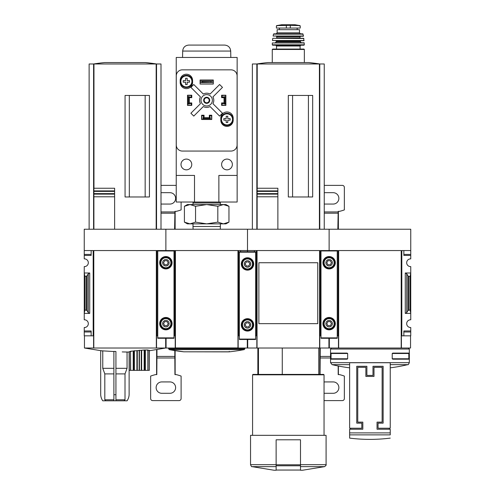 <?xml version="1.0" encoding="UTF-8"?>
<svg xmlns="http://www.w3.org/2000/svg" width="495" height="495" viewBox="0 0 495 495"><rect width="100%" height="100%" fill="white"/><g stroke="black" fill="none" stroke-linecap="round" stroke-linejoin="round"><path stroke-width="0.74" d="M165.67 338.271L165.67 348.016L156.538 348.016L156.538 335.833L156.94 335.833L156.94 250.557L165.874 250.557L165.874 229.235L247.5 229.235L247.5 250.557L247.5 229.235L329.125 229.235L329.125 250.557L329.125 229.235L410.751 229.235L410.751 258.885A3.855 3.855 0 0 0 406.686 262.74A3.855 3.855 0 0 0 410.751 266.588L410.751 272.993L405.269 272.993L406.729 273.76L407.985 275.919L408.895 276.402L410.138 276.402L410.751 272.993L410.751 319.801A3.855 3.855 0 0 0 406.686 323.65A3.855 3.855 0 0 0 410.751 327.504L410.751 335.833L403.846 335.833L403.846 331.978L410.751 331.978M350.646 429.233L350.646 428.218M389.225 428.218L389.225 429.233M378.056 428.218L378.056 423.145L383.136 423.145L383.136 366.294L372.982 366.294L372.982 375.427L366.888 375.427L366.888 366.294L356.74 366.294L356.74 423.145L361.814 423.145L361.814 428.218L349.631 428.218L349.631 362.736L390.239 362.736L390.239 428.218L378.056 428.218M330.542 349.031L409.328 349.031L409.328 362.668L330.542 362.668L330.542 349.031L331.563 348.016M408.851 358.776L408.79 359.184L392.795 359.184L392.213 358.776L408.851 358.776L408.79 353.096L392.795 353.096L392.213 353.498L408.851 353.498M392.213 358.776L392.213 353.498M331.019 358.776L331.087 359.184L347.082 359.184L347.663 358.776L347.663 353.498L347.082 353.096L331.087 353.096L331.019 358.776L347.663 358.776M410.751 250.557L401.816 250.557L401.816 335.833L401.408 335.833L401.408 348.016L401.204 250.557L401.204 348.016L329.33 348.016L329.33 338.271M328.921 338.271L328.921 348.016L319.782 348.016L319.782 335.833L320.191 335.833L320.191 250.557L338.06 250.557L338.06 335.833L338.462 335.833L338.462 348.016M401.816 335.833L403.846 335.833L403.846 330.963L410.751 330.963M406.729 312.63L405.269 313.397L410.751 313.397L410.138 309.988L407.985 310.47L406.729 312.63L406.729 273.76M410.751 254.411L403.846 254.411L403.846 250.557L403.846 255.426L410.751 255.426M337.243 335.833L338.06 335.833M410.547 335.833L410.547 348.016L401.408 348.016M401.204 250.557L338.667 250.557L338.667 348.016M410.138 309.988L410.138 276.402M349.631 364.642L332.102 364.642L330.542 362.668M390.239 434.87L390.239 429.233L377.042 429.233L377.042 422.13L382.121 422.13L382.121 367.309L373.997 367.309L373.997 376.441L365.873 376.441L365.873 367.309L357.755 367.309L357.755 422.13L362.829 422.13L362.829 429.233L349.631 429.233L349.631 438.112L349.631 434.87L390.239 434.87M347.663 353.498L331.019 353.498M317.753 315.47L317.753 323.65L258.873 323.65L258.873 262.74L317.753 262.74L317.753 270.938M247.296 339.49L247.296 348.016L238.157 348.016L238.157 335.833L238.565 335.833L238.565 250.557L247.5 250.557L247.5 251.776L247.5 250.557L256.435 250.557L256.435 335.833L256.843 335.833L256.843 348.016L247.704 348.016L247.704 339.49M258.458 374.412L258.458 348.016M300.496 470.25L302.525 470.25L300.496 470.25L300.496 469.866M319.782 348.016L256.843 348.016M320.191 335.833L321.001 335.833M255.624 335.833L256.435 335.833M254.405 250.557L254.405 251.776L254.405 250.557M257.041 348.016L257.041 250.557L319.578 250.557L319.578 348.016M317.753 262.74L317.753 323.65L317.753 262.74M308.416 196.973L308.416 95.448M292.576 196.973L292.576 95.448M277.874 194.127L277.874 196.787L277.874 193.625L277.874 194.127L257.146 194.127L257.146 229.235L257.146 188.242L277.874 188.242L277.874 191.404L277.874 188.242M257.146 193.625L277.874 193.625L277.874 191.404L257.146 191.404M277.874 229.235L277.874 196.787L257.146 196.787M277.874 190.903L257.146 190.903L257.146 188.242M256.843 229.235L256.843 63.979L252.376 63.979L252.376 229.235M324.25 229.235L324.25 63.979L256.843 63.979M319.782 229.235L319.782 63.979M312.679 196.973L312.679 95.448L288.313 95.448L288.313 196.973L312.679 196.973M308.589 62.537L319.801 63.979A203.043 203.043 0 0 0 308.589 62.537L268.03 62.537A203.043 203.043 0 0 0 256.818 63.979M276.13 469.866L276.13 470.25L274.1 470.25L276.13 470.25L276.13 439.795L300.496 439.795L300.496 470.046L276.13 470.046M276.13 466.63L252.004 466.63C251.757 467.014 251.268 466.364 250.544 464.681L250.544 435.328L326.081 435.328L326.081 464.681C326.514 464.811 326.026 465.461 324.621 466.63L302.525 470.25M252.574 435.328L252.574 374.82L324.046 374.82L324.046 435.328M252.574 374.82L252.982 374.412L323.643 374.412L324.046 374.82M282.268 374.412L282.268 348.016M299.989 25.622L295.07 24.756L281.556 24.756L276.637 25.622L277.881 25.622L276.383 25.926L276.383 28.048L300.242 28.048L300.242 25.926L298.739 25.622L299.989 25.622L290.293 25.35L290.293 28.048M276.637 25.622L290.293 25.35M299.481 32.819L277.144 32.819L277.144 29.675L299.481 29.675L299.481 32.819L300.496 33.833M304.351 62.537L304.351 49.469L303.949 49.061L272.677 49.061L300.088 49.061L300.088 46.016L300.898 45.206M304.351 44.798L272.275 44.798L272.677 45.206L303.942 45.206L304.351 44.798L304.103 42.768L272.318 42.966L304.301 42.966M300.292 41.753L276.334 41.753L275.319 42.768L301.306 42.768L300.292 41.753L300.7 40.739L294.401 40.739M282.218 40.739L303.936 40.739L303.701 38.301L272.918 38.301L303.905 38.48M304.134 40.516L272.491 40.516L303.936 40.739M276.334 38.301L276.736 37.898L299.883 37.898L300.292 38.301M299.883 37.898L300.292 36.271L303.515 36.03L302.736 33.833L273.884 33.833L273.488 34.155L303.132 34.155M303.515 36.03L273.11 36.03L303.317 36.271M319.869 348.016L319.85 374.412M320.253 348.016L320.067 374.412M324.046 400.604L342.323 400.604A2.03 2.03 0 0 0 344.353 398.574L344.353 376.076A44.668 44.668 0 0 0 339.483 374.616L338.184 374.616L338.184 365.978M338.394 374.616L338.376 366.015M338.376 229.235L338.394 211.365M337.838 229.235L338.184 211.365L339.483 211.365A44.668 44.668 0 0 0 344.353 209.911L344.353 187.407A2.03 2.03 0 0 0 342.323 185.378L324.25 185.378M329.33 339.49L328.921 339.49M329.33 338.809L328.921 338.809M324.25 204.002A5.686 5.686 0 0 0 325.06 204.058L333.185 204.058A5.686 5.686 0 0 0 338.871 198.371A5.686 5.686 0 0 0 333.185 192.685L325.06 192.685A5.686 5.686 0 0 0 324.25 192.747M324.046 393.203A5.686 5.686 0 0 0 325.06 393.296L333.185 393.296A5.686 5.686 0 0 0 338.871 387.61A5.686 5.686 0 0 0 333.185 381.923L325.06 381.923A5.686 5.686 0 0 0 324.046 382.016M321.001 250.557L321.001 338.271L337.243 338.271L337.243 250.557M335.319 262.74A6.194 6.194 0 0 1 326.026 268.098A6.194 6.194 0 0 1 326.026 257.375A6.194 6.194 0 0 1 335.319 262.74M335.319 323.65A6.194 6.194 0 0 1 326.026 329.014A6.194 6.194 0 0 1 326.026 318.291A6.194 6.194 0 0 1 335.319 323.65M332.374 323.65A3.248 3.248 0 0 1 327.498 326.465A3.248 3.248 0 0 1 327.498 320.84A3.248 3.248 0 0 1 332.374 323.65M326.78 323.65L327.95 325.679L330.295 325.679L331.471 323.65L330.295 321.62L327.95 321.62L326.78 323.65M334.812 323.65A5.686 5.686 0 0 1 326.279 328.575A5.686 5.686 0 0 1 326.279 318.731A5.686 5.686 0 0 1 334.812 323.65M332.374 262.74A3.248 3.248 0 0 1 327.498 265.549A3.248 3.248 0 0 1 327.498 259.925A3.248 3.248 0 0 1 332.374 262.74M326.78 262.74L327.95 264.769L330.295 264.769L331.471 262.74L330.295 260.71L327.95 260.71L326.78 262.74M334.812 262.74A5.686 5.686 0 0 1 326.279 267.659A5.686 5.686 0 0 1 326.279 257.815A5.686 5.686 0 0 1 334.812 262.74M237.959 347.917L237.959 250.557L237.959 347.917L175.422 347.917L175.422 250.557L237.959 250.557M113.893 368.323L102.768 368.323L102.768 350.986L84.453 348.016L93.592 348.016L93.592 335.833L93.184 335.833L93.184 250.557L84.249 250.557L84.249 229.235L165.874 229.235L165.874 250.557L174.809 250.557L174.809 335.833L175.218 335.833L175.218 348.016L166.079 348.016L166.079 338.271M238.157 348.016L175.218 348.016M238.565 335.833L239.376 335.833M240.595 250.557L240.595 251.776L240.595 250.557M173.999 335.833L174.809 335.833M183.701 351.803L229.68 351.803A203.043 203.043 0 0 0 244.196 349.612L169.179 349.612A203.043 203.043 0 0 0 183.701 351.803L169.179 349.612L168.517 348.016M229.68 351.803L183.744 351.803L228.214 351.877L229.631 351.803L229.228 351.4M223.394 223.858L187.401 223.858L184.412 222.131L189.981 223.858L195.55 222.131L206.687 223.858L217.825 222.131L223.394 223.858L228.962 222.131L223.394 223.858L225.98 223.858L228.962 222.131L228.962 206.291L223.394 204.565L217.825 206.291L206.687 204.565L195.55 206.291L189.981 204.565L184.412 206.291L189.981 204.565L225.98 204.565L228.962 206.291M193.087 229.235L193.001 226.481L220.374 226.481L220.374 223.858M217.825 222.131L217.825 206.291M195.55 222.131L195.55 206.291M184.412 222.131L184.412 206.291L187.401 204.565L189.981 204.565M193.031 202.028L193.001 202.956L220.374 202.956L220.349 202.028M218.87 202.028L237.142 202.028L237.142 57.457L176.232 57.457L176.232 175.428L194.504 175.428L194.504 202.028L218.87 202.028L218.87 175.428L237.142 175.428M176.232 175.428L176.232 202.028L194.504 202.028M221.612 95.43L222.119 95.43L222.119 97.051L225.776 96.649L225.776 105.175L222.119 105.175L222.119 103.548L225.776 103.548M222.119 95.43L225.776 95.43L225.776 96.649M187.599 96.649L187.599 103.548L188.416 103.548L188.416 97.051L189.226 97.051L189.226 96.649L187.599 96.649L187.599 95.43L191.256 95.43L191.256 97.051L189.226 97.051L189.226 103.548L191.256 103.548L191.256 105.175L191.763 105.175M187.599 103.548L187.599 105.175L191.256 105.175M203.03 119.388L203.03 117.767L203.439 117.767L203.439 119.388L201.818 119.388L201.818 115.731L203.439 115.731L203.439 117.767L209.936 117.767L209.936 115.731L211.563 115.731L211.563 115.224M211.563 115.731L211.563 119.388L209.936 119.388L209.936 117.767L210.344 117.767L210.344 119.388M204.051 115.224L201.613 115.224L201.613 119.487L211.761 119.487L211.761 115.224L209.329 115.224L209.329 117.662L204.051 117.662L204.051 115.224M191.763 105.379L191.763 102.941L189.325 102.941L189.325 97.663L191.763 97.663L191.763 95.226L187.5 95.226L187.5 105.379L191.763 105.379M224.049 102.941L221.612 102.941L221.612 105.379L225.875 105.379L225.875 95.226L221.612 95.226L221.612 97.663L224.049 97.663L224.049 102.941M220.801 118.169L220.801 120.198A6.194 6.194 0 0 0 226.995 126.392A6.194 6.194 0 0 0 233.188 120.198L233.188 118.169A6.194 6.194 0 0 0 226.995 111.975A6.194 6.194 0 0 0 220.801 118.169M180.192 80.4L180.192 82.436A6.194 6.194 0 0 0 186.386 88.63A6.194 6.194 0 0 0 192.574 82.436L192.574 80.4A6.194 6.194 0 0 0 186.386 74.213A6.194 6.194 0 0 0 180.192 80.4M200.091 79.998L200.091 84.057L213.289 84.057L213.289 79.998L200.091 79.998M182.364 69.844A6.088 6.088 0 0 0 176.269 75.939L176.269 144.973A6.088 6.088 0 0 0 182.364 151.062L231.01 151.062A6.088 6.088 0 0 0 237.105 144.973L237.105 75.939A6.088 6.088 0 0 0 231.01 69.844L182.364 69.844M213.085 82.634L200.289 82.634L202.325 82.281L213.085 82.634L213.085 81.013L211.056 81.372L211.056 82.281M211.056 81.372L202.325 81.372L202.325 82.281M202.325 81.372L200.289 81.013L213.085 81.013M200.289 82.634L200.289 81.013M200.438 103.684L190.897 113.225L193.768 116.096L203.309 106.555A7.109 7.109 0 0 0 210.066 106.555L219.607 116.096L222.484 113.225L212.937 103.684A7.109 7.109 0 0 0 212.937 96.921L222.484 87.38L219.607 84.509L210.066 94.05A7.109 7.109 0 0 0 203.309 94.05L193.768 84.509L190.897 87.38L200.438 96.921A7.109 7.109 0 0 0 200.438 103.684M232.372 164.464A5.383 5.383 0 0 0 224.303 159.805A5.383 5.383 0 0 0 224.303 169.123A5.383 5.383 0 0 0 232.372 164.464M191.763 164.464A5.383 5.383 0 0 0 183.695 159.805A5.383 5.383 0 0 0 183.695 169.123A5.383 5.383 0 0 0 191.763 164.464M212.374 100.299A5.686 5.686 0 0 0 203.847 95.38A5.686 5.686 0 0 0 203.847 105.225A5.686 5.686 0 0 0 212.374 100.299M209.731 100.299A3.044 3.044 0 0 0 205.165 97.663A3.044 3.044 0 0 0 205.165 102.941A3.044 3.044 0 0 0 209.731 100.299M209.187 100.299A2.494 2.494 0 0 0 205.437 98.14A2.494 2.494 0 0 0 205.437 102.465A2.494 2.494 0 0 0 209.187 100.299M230.701 51.059L182.674 51.059C183.082 47.415 185.111 45.422 188.762 45.076L224.612 45.076C228.263 45.422 230.293 47.415 230.701 51.059L230.812 57.457M192.475 81.421A6.088 6.088 0 0 0 183.336 76.143A6.088 6.088 0 0 0 183.336 86.693A6.088 6.088 0 0 0 192.475 81.421A6.088 6.088 0 0 0 183.336 76.143A6.088 6.088 0 0 0 183.336 86.693A6.088 6.088 0 0 0 192.475 81.421M187.172 84.565L185.594 84.565L185.594 82.207L183.237 82.207L183.237 80.629L185.594 80.629L185.594 78.272L187.172 78.272L187.172 80.629L189.529 80.629L189.529 82.207L187.172 82.207L187.172 84.565M233.083 119.388A6.088 6.088 0 0 0 223.944 114.11A6.088 6.088 0 0 0 223.944 124.666A6.088 6.088 0 0 0 233.083 119.388A6.088 6.088 0 0 0 223.944 114.11A6.088 6.088 0 0 0 223.944 124.666A6.088 6.088 0 0 0 233.083 119.388M227.78 122.537L226.203 122.537L226.203 120.174L223.845 120.174L223.845 118.602L226.203 118.602L226.203 116.238L227.78 116.238L227.78 118.602L230.138 118.602L230.138 120.174L227.78 120.174L227.78 122.537M221.612 105.175L222.119 105.175M225.776 103.956L224.148 103.956L224.148 97.051L224.959 97.051L224.959 103.548M225.776 97.051L224.959 97.051M188.416 97.051L187.599 97.051M188.416 103.548L189.226 103.548L189.226 103.956L187.599 103.956M191.256 95.43L191.763 95.43M203.439 119.388L209.936 119.388M203.439 118.577L209.936 118.577M201.818 115.731L201.818 115.224M250.445 251.776L252.629 251.776M242.371 251.776L244.555 251.776M239.376 251.776L255.624 251.776L255.624 339.49L239.376 339.49L239.376 251.776M253.694 263.959A6.194 6.194 0 0 1 244.406 269.317A6.194 6.194 0 0 1 244.406 258.594A6.194 6.194 0 0 1 253.694 263.959M253.694 324.868A6.194 6.194 0 0 1 244.406 330.233A6.194 6.194 0 0 1 244.406 319.504A6.194 6.194 0 0 1 253.694 324.868M250.748 324.868A3.248 3.248 0 0 1 245.873 327.684A3.248 3.248 0 0 1 245.873 322.053A3.248 3.248 0 0 1 250.748 324.868M245.155 324.868L246.331 326.898L248.669 326.898L249.845 324.868L248.669 322.839L246.331 322.839L245.155 324.868M253.186 324.868A5.686 5.686 0 0 1 244.66 329.794A5.686 5.686 0 0 1 244.66 319.943A5.686 5.686 0 0 1 253.186 324.868M250.748 263.959A3.248 3.248 0 0 1 245.873 266.768A3.248 3.248 0 0 1 245.873 261.143A3.248 3.248 0 0 1 250.748 263.959M245.155 263.959L246.331 265.988L248.669 265.988L249.845 263.959L248.669 261.923L246.331 261.923L245.155 263.959M253.186 263.959A5.686 5.686 0 0 1 244.66 268.878A5.686 5.686 0 0 1 244.66 259.034A5.686 5.686 0 0 1 253.186 263.959M122.216 351.92L129.207 352.075L127.054 352.075L127.054 368.323L115.929 368.323M113.893 351.537L100.695 350.745L100.695 394.719A12.183 12.183 0 0 0 102.731 400.808L127.091 400.808A12.183 12.183 0 0 0 129.127 394.719L129.127 352.075M115.929 394.719L113.893 394.719L113.893 351.4L115.929 351.5L115.929 400.808M147.448 350.318L149.286 350.243L149.348 370.353L129.269 370.353L129.269 351.648L131.107 351.469M130.68 370.353L130.538 351.24L130.538 370.353L130.538 351.24L144.404 349.984L148.017 349.99L148.024 370.353L148.024 349.99M126.312 352.075L127.054 352.075M105.831 400.808L104.81 399.793L113.893 399.793M104.81 399.793L104.81 373.898L113.893 373.898M115.929 399.793L125.012 399.793L125.012 373.898L127.054 368.323M115.929 373.898L125.012 373.898M102.768 368.323L104.81 373.898M156.538 348.016L93.592 348.016M156.333 348.016L156.333 250.557L156.333 348.016M156.94 335.833L157.757 335.833M84.249 250.557L84.249 258.885A3.855 3.855 0 0 1 88.314 262.74A3.855 3.855 0 0 1 84.249 266.588L84.249 313.397L89.731 313.397L88.271 312.63L87.015 310.47L84.862 309.988L84.249 313.397L84.249 319.801A3.855 3.855 0 0 1 88.314 323.65A3.855 3.855 0 0 1 84.249 327.504L84.249 335.833L93.184 335.833M89.731 272.993L84.249 272.993L84.862 276.402L87.015 275.919L88.271 273.76L89.731 272.993L89.731 313.397M84.249 254.411L91.154 254.411L91.154 250.557L91.154 255.426L84.249 255.426M84.249 330.963L91.154 330.963L91.154 335.833L91.154 331.978L84.249 331.978M145.165 196.973L145.165 95.448M129.325 196.973L129.325 95.448M114.623 194.127L114.623 196.787L114.623 193.625L114.623 194.127L93.895 194.127L93.895 229.235L93.895 188.242L114.623 188.242L114.623 191.404L114.623 188.242M93.895 193.625L114.623 193.625L114.623 191.404L93.895 191.404M114.623 229.235L114.623 196.787L93.895 196.787M114.623 190.903L93.895 190.903L93.895 188.242M93.592 229.235L93.592 63.979L89.125 63.979L89.125 229.235M161.005 229.235L161.005 63.979L93.592 63.979A203.043 203.043 0 0 1 104.785 62.537L145.344 62.537L156.556 63.979A203.043 203.043 0 0 0 145.344 62.537M156.538 229.235L156.538 63.979M149.428 196.973L149.428 95.448L125.062 95.448L125.062 196.973L149.428 196.973M156.333 250.557L93.796 250.557L93.796 348.016M84.862 309.988L84.862 276.402M123.991 400.808L125.012 399.793M113.893 394.719L113.893 400.808M156.624 349.724L156.606 374.616M156.971 349.668L156.816 374.616L155.517 374.616A44.668 44.668 0 0 0 150.647 376.076L150.647 398.574A2.03 2.03 0 0 0 152.677 400.604L179.072 400.604A2.03 2.03 0 0 0 181.102 398.574L181.102 376.076A44.668 44.668 0 0 0 176.239 374.616L174.933 374.616L174.803 350.59M175.15 374.616L175.131 350.639M175.131 229.235L175.15 211.365M174.593 229.235L174.933 211.365L176.239 211.365A44.668 44.668 0 0 0 181.102 209.911L181.102 202.028M166.079 339.49L165.67 339.49M166.079 338.809L165.67 338.809M161.005 204.002A5.686 5.686 0 0 0 161.815 204.058L169.94 204.058A5.686 5.686 0 0 0 175.62 198.371A5.686 5.686 0 0 0 169.94 192.685L161.815 192.685A5.686 5.686 0 0 0 161.005 192.747M176.232 185.378L161.005 185.378M169.94 393.296A5.686 5.686 0 0 0 175.62 387.61A5.686 5.686 0 0 0 169.94 381.923L161.815 381.923A5.686 5.686 0 0 0 156.129 387.61A5.686 5.686 0 0 0 161.815 393.296L169.94 393.296M157.757 250.557L157.757 338.271L173.999 338.271L173.999 250.557M172.068 262.74A6.194 6.194 0 0 1 162.781 268.098A6.194 6.194 0 0 1 162.781 257.375A6.194 6.194 0 0 1 172.068 262.74M172.068 323.65A6.194 6.194 0 0 1 162.781 329.014A6.194 6.194 0 0 1 162.781 318.291A6.194 6.194 0 0 1 172.068 323.65M169.123 323.65A3.248 3.248 0 0 1 164.253 326.465A3.248 3.248 0 0 1 164.253 320.84A3.248 3.248 0 0 1 169.123 323.65M163.529 323.65L164.705 325.679L167.05 325.679L168.22 323.65L167.05 321.62L164.705 321.62L163.529 323.65M171.561 323.65A5.686 5.686 0 0 1 163.034 328.575A5.686 5.686 0 0 1 163.034 318.731A5.686 5.686 0 0 1 171.561 323.65M169.123 262.74A3.248 3.248 0 0 1 164.253 265.549A3.248 3.248 0 0 1 164.253 259.925A3.248 3.248 0 0 1 169.123 262.74M163.529 262.74L164.705 264.769L167.05 264.769L168.22 262.74L167.05 260.71L164.705 260.71L163.529 262.74M171.561 262.74A5.686 5.686 0 0 1 163.034 267.659A5.686 5.686 0 0 1 163.034 257.815A5.686 5.686 0 0 1 171.561 262.74M405.269 313.397L405.269 272.993M407.985 310.47L407.985 275.919M408.895 309.988L408.895 276.402M390.239 364.642L407.769 364.642C408.004 365.069 408.524 364.413 409.328 362.668M349.631 432.896L390.239 432.896M300.496 466.63L324.621 466.63M300.496 464.681L326.081 464.681M319.417 229.235L319.417 63.979M257.208 188.242L257.208 63.979M250.544 464.681L276.13 464.681M300.496 464.793L276.13 464.793M300.496 465.783L276.13 465.783M286.333 25.35L286.333 28.048M272.269 62.537L272.269 49.469L304.351 49.469M276.538 49.061L276.538 46.016L300.088 46.016M276.334 41.753L276.334 41.147L300.292 41.147M276.736 37.898L276.736 36.68L299.883 36.68M330.542 356.431L320.079 356.431M330.542 357.984L320.067 357.984M329.33 339.966L328.921 339.966M338.172 213.19L324.25 213.19M338.184 211.947L324.25 211.947M321.001 337.862L337.243 337.862M321.001 250.959L337.243 250.959M334.144 323.65A5.018 5.018 0 0 1 326.613 327.999A5.018 5.018 0 0 1 326.613 319.306A5.018 5.018 0 0 1 334.144 323.65M334.144 262.74A5.018 5.018 0 0 1 326.613 267.083A5.018 5.018 0 0 1 326.613 258.39A5.018 5.018 0 0 1 334.144 262.74M168.517 348.814L244.858 348.814L244.858 348.016M191.924 81.421A5.538 5.538 0 0 0 185.934 75.902A5.538 5.538 0 0 0 180.922 82.319A5.538 5.538 0 0 0 187.729 86.792A5.538 5.538 0 0 0 191.924 81.421M232.532 119.388A5.538 5.538 0 0 0 226.543 113.869A5.538 5.538 0 0 0 221.531 120.291A5.538 5.538 0 0 0 228.337 124.759A5.538 5.538 0 0 0 232.532 119.388M239.376 339.081L255.624 339.081M239.376 252.178L255.624 252.178M252.518 324.868A5.018 5.018 0 0 1 244.994 329.212A5.018 5.018 0 0 1 244.994 320.525A5.018 5.018 0 0 1 252.518 324.868M252.518 263.959A5.018 5.018 0 0 1 244.994 268.302A5.018 5.018 0 0 1 244.994 259.609A5.018 5.018 0 0 1 252.518 263.959M156.166 229.235L156.166 63.979M93.963 188.242L93.963 63.979M86.105 309.988L86.105 276.402M87.015 310.47L87.015 275.919M88.271 312.63L88.271 273.76M147.875 370.353L147.875 349.984M145.363 370.353L145.363 350.194M145.078 370.353L145.078 350.194M144.404 370.353L144.404 349.984M144.156 370.353L144.156 349.99M141.65 370.353L141.65 350.299M141.254 370.353L141.254 350.318M139.423 370.353L139.423 350.243M139.132 370.353L139.132 350.262M137.294 370.353L137.294 350.602M136.905 370.353L136.905 350.639M134.399 370.353L134.399 350.695M134.151 370.353L134.151 350.726M133.477 370.353L133.477 351.023M133.192 370.353L133.192 351.06M174.921 356.431L156.828 356.431M174.933 357.984L156.816 357.984M166.079 339.966L165.67 339.966M174.927 213.19L161.005 213.19M174.933 211.947L161.005 211.947M157.757 337.862L173.999 337.862M157.757 250.959L173.999 250.959M170.893 323.65A5.018 5.018 0 0 1 163.369 327.999A5.018 5.018 0 0 1 163.369 319.306A5.018 5.018 0 0 1 170.893 323.65M170.893 262.74A5.018 5.018 0 0 1 163.369 267.083A5.018 5.018 0 0 1 163.369 258.39A5.018 5.018 0 0 1 170.893 262.74M332.102 364.642A162.434 162.434 0 0 0 349.631 367.835M390.239 367.835A162.434 162.434 0 0 0 407.769 364.642M408.313 348.016L409.328 349.031M349.631 438.112A162.434 162.434 0 0 0 390.239 438.112M257.858 374.412L257.858 348.016M252.004 466.63L274.1 470.25M318.768 374.412L318.768 348.016M272.269 49.469L272.677 49.061M276.538 46.016L275.721 45.206M272.275 44.798L272.318 42.966M276.334 41.147L275.925 40.739M272.491 40.516L272.72 38.48M276.736 36.68L276.334 36.271M273.11 36.03L273.488 34.155M277.144 32.819L276.13 33.833M279.458 28.048L279.458 29.675M297.167 28.048L297.167 29.675M281.556 24.756L281.915 25.022M295.014 24.75L281.612 24.75L295.014 24.75M244.196 349.612L244.858 348.814M220.287 229.235L220.374 226.481M193.001 226.481L193.001 223.858M220.374 204.565L220.374 202.956M193.001 204.565L193.001 202.956M182.674 51.059L182.562 57.457M165.67 348.016L149.348 350.757M84.453 335.833L84.453 348.016M149.348 370.353L149.348 350.256M129.207 370.353L129.207 351.66"/></g></svg>
